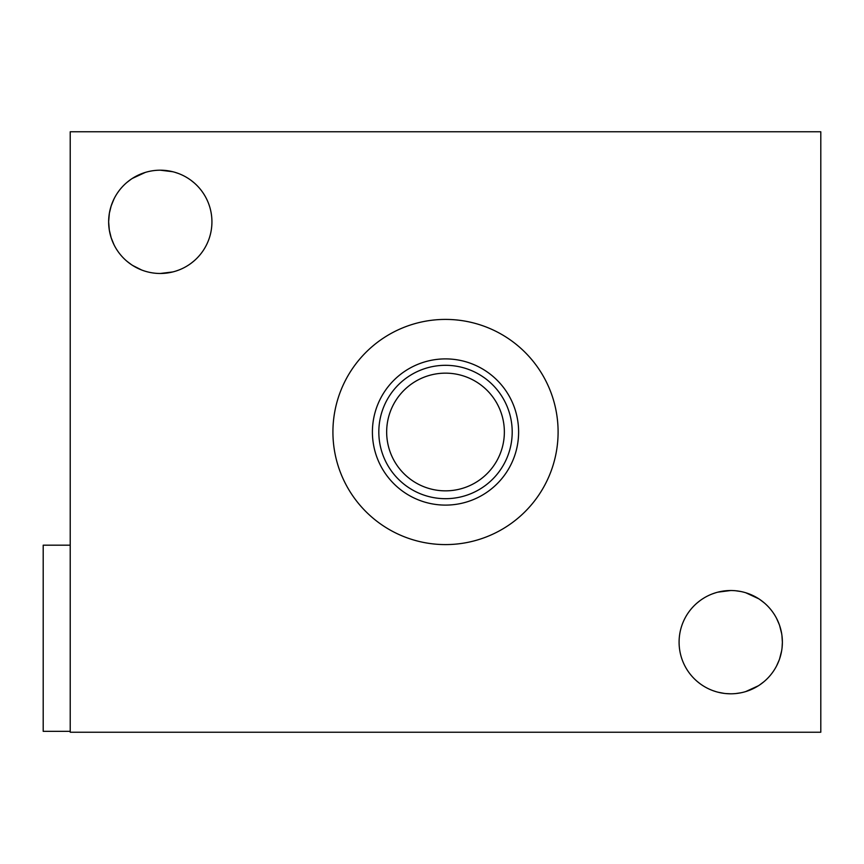 <?xml version="1.0" encoding="UTF-8"?>
<svg xmlns="http://www.w3.org/2000/svg" width="864" height="864" viewBox="0 0 864 864"><rect width="100%" height="100%" fill="white"/><g stroke="black" fill="none" stroke-linecap="round" stroke-linejoin="round"><path stroke-width="1.3" d="M820.8 732.229L820.8 131.771L70.222 131.771L70.222 732.229L820.8 732.229M752.306 595.253L758.452 598.59M759.65 599.378L763.97 602.64M772.276 611.485L772.967 612.446M776.606 618.462L779.252 624.499M779.63 625.579L781.661 633.636M781.952 635.623L782.374 642.157M782.374 642.449L782.06 647.816M781.661 650.711L779.609 658.822M779.177 660.042L776.552 665.982M772.88 671.998L772.146 673.013M763.873 681.761L759.434 685.087M758.376 685.778L745.74 691.567M764.381 602.996L760.352 599.864M758.765 598.795L745.74 592.747M730.728 693.803A51.635 51.635 0 0 0 782.374 642.157A51.635 51.635 0 0 0 730.728 590.522A51.635 51.635 0 0 0 679.093 642.157A51.635 51.635 0 0 0 730.728 693.803L725.944 693.576M160.294 273.478A51.635 51.635 0 0 0 211.928 221.843A51.635 51.635 0 0 0 160.294 170.197A51.635 51.635 0 0 0 108.648 221.843A51.635 51.635 0 0 0 160.294 273.478L172.832 271.933M445.511 319.41A112.59 112.59 0 0 1 558.101 432A112.59 112.59 0 0 1 445.511 544.59A112.59 112.59 0 0 1 332.921 432A112.59 112.59 0 0 1 445.511 319.41M70.222 545.184L43.2 545.184L43.2 731.333L70.222 731.333M740.75 692.82L735.707 693.565M735.707 590.76L740.75 591.505M730.728 590.522L717.8 592.164M715.1 592.942L712.206 593.957M703.123 598.525L702.313 599.044M699.527 601.02L696.6 603.407M694.894 604.984L696.028 603.925M696.978 603.083L700.045 600.631M703.091 598.547L703.728 598.147M712.724 593.762L715.921 592.693M718.189 592.067L724.248 590.933M724.28 693.403L718.243 692.269M715.943 691.643L712.8 690.584M703.868 686.264L702.605 685.476M700.207 683.813L697.108 681.361M696.643 680.951L694.678 679.136M696.589 680.908L698.609 682.592M712.292 690.401L713.956 691.006M717.865 692.172L720.544 692.788M175.284 271.253L177.271 270.605M187.25 265.885L188.827 264.881M190.912 263.423L193.968 260.982M194.605 260.42L196.074 259.07M194.497 260.528L191.56 262.937M178.805 270.043L175.727 271.112M173.21 271.836L166.99 273.046M166.946 170.629L173.156 171.828M175.673 172.541L178.729 173.599M187.78 178.124L188.384 178.513M191.408 180.63L194.378 183.049M196.106 184.637L194.681 183.319M193.979 182.704L190.879 180.23M187.758 178.114L187.186 177.757M178.222 173.416L174.917 172.314M172.778 171.731L160.294 170.197M150.8 272.603L150.26 272.495M138.748 174.906L133.693 177.574M131.447 178.999L127.904 181.613M118.811 191.074L118.39 191.657M114.523 197.921L113.519 199.962M111.251 205.643L109.404 213.041M109.35 213.354L108.648 221.573M109.318 230.105L111.218 237.913M113.216 243.054L114.361 245.441M118.174 251.716L118.822 252.612M127.051 261.36L131.501 264.708M132.57 265.41L141.588 269.968M138.532 268.672L132.257 265.205M130.442 263.974L126.63 261.004M118.487 252.158L117.536 250.798M113.972 244.663L111.143 237.686M109.307 230.018L108.648 221.918M108.659 221.238L109.285 213.797M111.121 206.064L113.983 198.99M117.59 192.802L118.681 191.257M126.727 182.585L130.777 179.464M132.332 178.427L145.282 172.433M445.511 358.895A73.105 73.105 0 0 0 372.406 432A73.105 73.105 0 0 0 445.511 505.105A73.105 73.105 0 0 0 518.616 432A73.105 73.105 0 0 0 445.511 358.895M445.511 365.31A66.69 66.69 0 0 0 378.821 432A66.69 66.69 0 0 0 445.511 498.69A66.69 66.69 0 0 0 512.201 432A66.69 66.69 0 0 0 445.511 365.31M445.511 373.151A58.849 58.849 0 0 1 504.36 432A58.849 58.849 0 0 1 445.511 490.849A58.849 58.849 0 0 1 386.662 432A58.849 58.849 0 0 1 445.511 373.151"/></g></svg>
